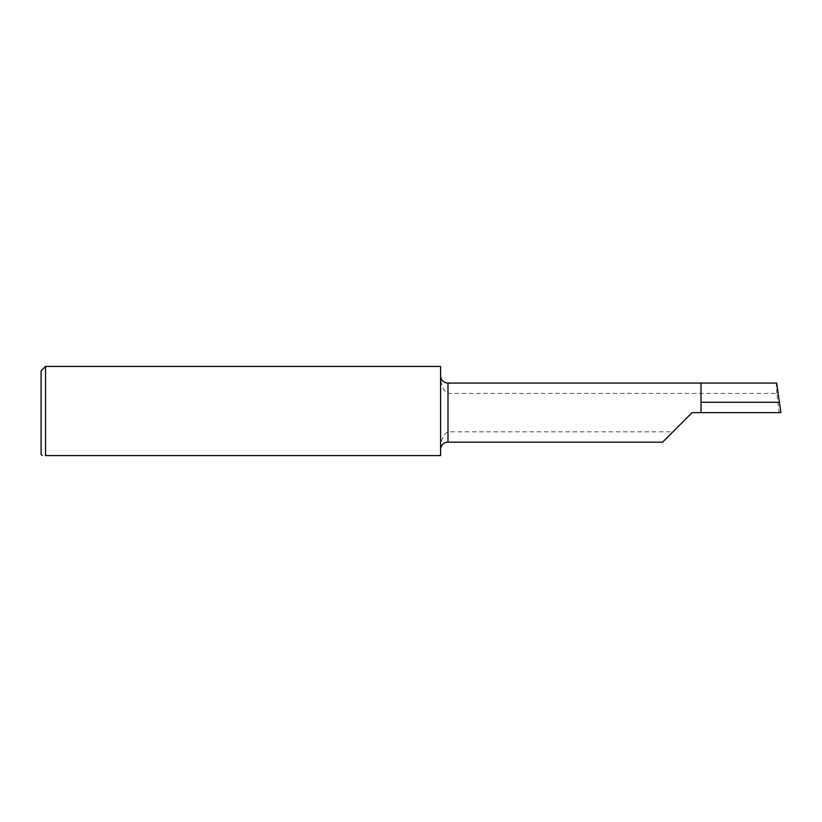 <?xml version="1.0" encoding="UTF-8"?>
<svg xmlns="http://www.w3.org/2000/svg" width="822" height="822" viewBox="0 0 822 822"><rect width="100%" height="100%" fill="white"/><g stroke="black" fill="none" stroke-linecap="round" stroke-linejoin="round"><path stroke-width="0.62" stroke-dasharray="4.11 3.08" d="M701.002 412.623L701.002 383.062L776.687 383.062M440.592 455.563L440.592 448.237C441.147 443.972 441.188 435.496 447.99 431.817L672.93 431.817L662.563 442.195M692.124 412.623L779.133 412.623L776.882 393.44L447.99 393.44C441.188 389.72 441.157 381.346 440.592 377.01L440.592 366.437M440.592 448.237L440.592 377.01M45.539 366.437L45.539 455.563M779.133 412.623L780.9 412.623M41.1 370.876L41.1 454.381M776.882 393.44L776.204 383.062M447.99 431.817L447.99 442.195M447.99 383.062L447.99 393.44"/><path stroke-width="1.23" d="M440.592 449.593A7.398 7.398 0 0 1 447.99 442.195L662.563 442.195L692.124 412.623L701.002 412.623L701.002 383.062L447.99 383.062A7.398 7.398 0 0 1 440.592 375.664M42.282 455.563L41.1 454.381L41.1 370.876L45.539 366.437L45.539 455.563L440.592 455.563L45.539 455.563M701.002 412.623L780.9 412.623L776.687 383.062L701.002 383.062M692.124 412.623L672.93 431.817M45.539 366.437L440.592 366.437L440.592 455.563M779.544 402.266L701.002 402.266M447.99 442.195L447.99 383.062"/></g></svg>
